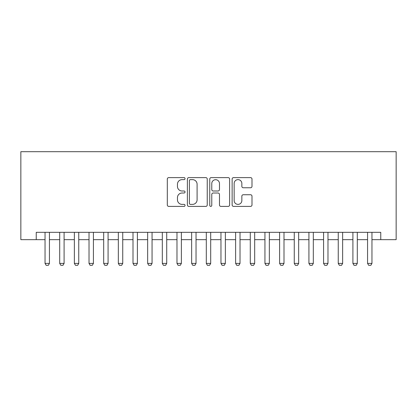 <?xml version="1.0" encoding="UTF-8"?>
<svg xmlns="http://www.w3.org/2000/svg" width="417" height="417" viewBox="0 0 417 417"><rect width="100%" height="100%" fill="white"/><g stroke="black" fill="none" stroke-linecap="round" stroke-linejoin="round"><path stroke-width="0.63" d="M185.044 178.627A1.006 1.006 0 0 0 184.038 177.616L168.749 177.616A1.439 1.439 0 0 0 167.311 179.055L167.311 204.961A1.439 1.439 0 0 0 168.749 206.399L184.038 206.399A1.006 1.006 0 0 0 185.044 205.388A1.006 1.006 0 0 0 184.038 204.382L182.057 204.382A4.603 4.603 0 0 1 177.454 199.779L177.454 197.622A4.603 4.603 0 0 1 182.057 193.014L184.038 193.014A1.006 1.006 0 0 0 185.044 192.008A1.006 1.006 0 0 0 184.038 191.002L182.057 191.002A4.603 4.603 0 0 1 177.454 186.394L177.454 184.236A4.603 4.603 0 0 1 182.057 179.633L184.038 179.633A1.006 1.006 0 0 0 185.044 178.627M250.554 187.765A1.439 1.439 0 0 0 251.993 186.321L251.993 179.055A1.439 1.439 0 0 0 250.554 177.616L233.572 177.616A1.439 1.439 0 0 0 232.133 179.055L232.133 204.961A1.439 1.439 0 0 0 233.572 206.399L250.554 206.399A1.439 1.439 0 0 0 251.993 204.961L251.993 196.183A1.439 1.439 0 0 0 250.554 194.739L243.288 194.739A1.439 1.439 0 0 0 241.85 196.183L241.85 200.535A3.847 3.847 0 0 1 237.998 204.382A3.847 3.847 0 0 1 234.151 200.535L234.151 183.48A3.847 3.847 0 0 1 237.998 179.633A3.847 3.847 0 0 1 241.85 183.48L241.85 186.321A1.439 1.439 0 0 0 243.288 187.765L250.554 187.765M36.243 239.655L36.243 232.321L380.757 232.321L380.757 239.655L396.15 239.655L396.15 151.694L20.85 151.694L20.85 239.655L45.041 239.655M207.239 179.055A1.439 1.439 0 0 0 205.8 177.616L188.823 177.616A1.439 1.439 0 0 0 187.384 179.055L187.384 204.961A1.439 1.439 0 0 0 188.823 206.399L205.8 206.399A1.439 1.439 0 0 0 207.239 204.961L207.239 179.055M211.2 177.616L228.177 177.616A1.439 1.439 0 0 1 229.616 179.055L229.616 204.961A1.439 1.439 0 0 1 228.177 206.399L220.911 206.399A1.439 1.439 0 0 1 219.472 204.961L219.472 194.452A1.439 1.439 0 0 0 218.034 193.014L213.212 193.014A1.439 1.439 0 0 0 211.773 194.452L211.773 205.388A1.006 1.006 0 0 1 210.767 206.399A1.006 1.006 0 0 1 209.761 205.388L209.761 179.055A1.439 1.439 0 0 1 211.2 177.616M49.435 239.655L59.699 239.655M64.098 239.655L74.362 239.655M78.756 239.655L89.019 239.655M93.418 239.655L103.682 239.655M108.076 239.655L118.339 239.655M122.739 239.655L133.002 239.655M137.396 239.655L147.66 239.655M152.059 239.655L162.322 239.655M166.717 239.655L176.98 239.655M181.379 239.655L191.643 239.655M196.037 239.655L206.3 239.655M210.7 239.655L220.963 239.655M225.357 239.655L235.621 239.655M240.02 239.655L250.283 239.655M254.678 239.655L264.941 239.655M269.34 239.655L279.604 239.655M283.998 239.655L294.261 239.655M298.661 239.655L308.924 239.655M313.318 239.655L323.582 239.655M327.981 239.655L338.244 239.655M342.638 239.655L352.902 239.655M357.301 239.655L367.565 239.655M371.959 239.655L380.757 239.655M190.402 179.633A1.006 1.006 0 0 0 189.396 180.639L189.396 203.376A1.006 1.006 0 0 0 190.402 204.382L192.492 204.382A4.603 4.603 0 0 0 197.095 199.779L197.095 184.236A4.603 4.603 0 0 0 192.492 179.633L190.402 179.633M219.472 183.553A3.847 3.847 0 0 0 215.625 179.706A3.847 3.847 0 0 0 211.773 183.553L211.773 189.563A1.439 1.439 0 0 0 213.212 191.002L218.034 191.002A1.439 1.439 0 0 0 219.472 189.563L219.472 183.553M49.435 232.321L49.435 263.403L48.336 265.306L46.141 265.306L45.041 263.403L45.041 232.321M45.041 263.403L49.435 263.403M64.098 232.321L64.098 263.403L62.998 265.306L60.799 265.306L59.699 263.403L59.699 232.321M59.699 263.403L64.098 263.403M78.756 232.321L78.756 263.403L77.656 265.306L75.461 265.306L74.362 263.403L74.362 232.321M74.362 263.403L78.756 263.403M93.418 232.321L93.418 263.403L92.319 265.306L90.119 265.306L89.019 263.403L89.019 232.321M89.019 263.403L93.418 263.403M108.076 232.321L108.076 263.403L106.976 265.306L104.782 265.306L103.682 263.403L103.682 232.321M103.682 263.403L108.076 263.403M122.739 232.321L122.739 263.403L121.639 265.306L119.439 265.306L118.339 263.403L118.339 232.321M118.339 263.403L122.739 263.403M137.396 232.321L137.396 263.403L136.296 265.306L134.102 265.306L133.002 263.403L133.002 232.321M133.002 263.403L137.396 263.403M152.059 232.321L152.059 263.403L150.959 265.306L148.76 265.306L147.66 263.403L147.66 232.321M147.66 263.403L152.059 263.403M166.717 232.321L166.717 263.403L165.617 265.306L163.422 265.306L162.322 263.403L162.322 232.321M162.322 263.403L166.717 263.403M181.379 232.321L181.379 263.403L180.28 265.306L178.08 265.306L176.98 263.403L176.98 232.321M176.98 263.403L181.379 263.403M196.037 232.321L196.037 263.403L194.937 265.306L192.743 265.306L191.643 263.403L191.643 232.321M191.643 263.403L196.037 263.403M210.7 232.321L210.7 263.403L209.6 265.306L207.4 265.306L206.3 263.403L206.3 232.321M206.3 263.403L210.7 263.403M225.357 232.321L225.357 263.403L224.257 265.306L222.063 265.306L220.963 263.403L220.963 232.321M220.963 263.403L225.357 263.403M240.02 232.321L240.02 263.403L238.92 265.306L236.72 265.306L235.621 263.403L235.621 232.321M235.621 263.403L240.02 263.403M254.678 232.321L254.678 263.403L253.578 265.306L251.383 265.306L250.283 263.403L250.283 232.321M250.283 263.403L254.678 263.403M269.34 232.321L269.34 263.403L268.24 265.306L266.041 265.306L264.941 263.403L264.941 232.321M264.941 263.403L269.34 263.403M283.998 232.321L283.998 263.403L282.898 265.306L280.704 265.306L279.604 263.403L279.604 232.321M279.604 263.403L283.998 263.403M298.661 232.321L298.661 263.403L297.561 265.306L295.361 265.306L294.261 263.403L294.261 232.321M294.261 263.403L298.661 263.403M313.318 232.321L313.318 263.403L312.218 265.306L310.024 265.306L308.924 263.403L308.924 232.321M308.924 263.403L313.318 263.403M327.981 232.321L327.981 263.403L326.881 265.306L324.681 265.306L323.582 263.403L323.582 232.321M323.582 263.403L327.981 263.403M342.638 232.321L342.638 263.403L341.539 265.306L339.344 265.306L338.244 263.403L338.244 232.321M338.244 263.403L342.638 263.403M357.301 232.321L357.301 263.403L356.201 265.306L354.002 265.306L352.902 263.403L352.902 232.321M352.902 263.403L357.301 263.403M371.959 232.321L371.959 263.403L370.859 265.306L368.664 265.306L367.565 263.403L367.565 232.321M367.565 263.403L371.959 263.403"/></g></svg>

